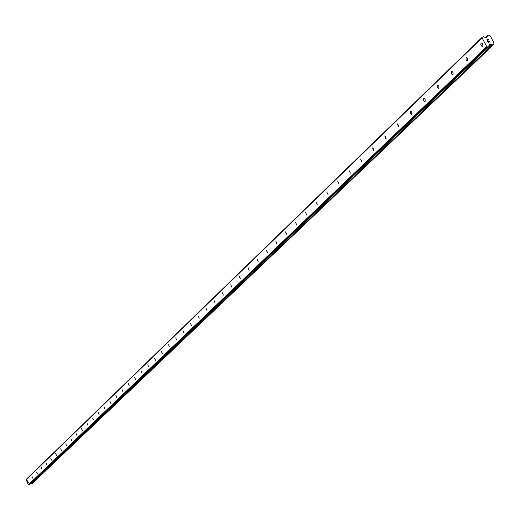 <?xml version="1.0" encoding="UTF-8"?>
<svg xmlns="http://www.w3.org/2000/svg" width="520" height="520" viewBox="0 0 520 520"><rect width="100%" height="100%" fill="white"/><g stroke="black" fill="none" stroke-linecap="round" stroke-linejoin="round"><path stroke-width="0.78" d="M27.514 480.805L28.288 482.456L27.514 480.805M32.013 476.463L32.754 478.153L32.013 476.463M36.595 472.043L37.336 473.746L36.595 472.043M41.249 467.551L41.997 469.268L41.249 467.551M45.988 462.982L46.742 464.718L45.988 462.982M50.804 458.334L51.565 460.083L50.804 458.334M55.705 453.603L56.472 455.364L55.705 453.603M60.697 448.793L61.47 450.567L60.697 448.793M65.78 443.892L66.56 445.685L65.78 443.892M70.948 438.9L71.734 440.713L70.948 438.9M76.213 433.823L77.005 435.65L76.213 433.823M81.575 428.649L82.375 430.488L81.575 428.649M87.035 423.384L87.841 425.237L87.035 423.384M92.599 418.015L93.412 419.887L92.599 418.015M98.273 412.542L99.086 414.44L98.273 412.542M104.046 406.972L104.871 408.882L104.046 406.972M109.934 401.291L110.767 403.221L109.934 401.291M115.941 395.499L116.779 397.449L115.941 395.499M122.057 389.597L122.902 391.567L122.057 389.597M128.297 383.578L129.155 385.56L128.297 383.578M134.667 377.435L135.525 379.444L134.667 377.435M141.16 371.169L142.031 373.197L141.16 371.169M147.791 364.774L148.668 366.821L147.791 364.774M154.557 358.248L155.435 360.315L154.557 358.248M161.46 351.585L162.351 353.678L161.46 351.585M168.513 344.786L169.41 346.899L168.513 344.786M175.714 337.838L176.618 339.969L175.714 337.838M183.066 330.74L183.983 332.897L183.066 330.74M190.587 323.486L191.51 325.669L190.587 323.486M198.269 316.075L199.199 318.286L198.269 316.075M206.122 308.503L207.058 310.733L206.122 308.503M214.149 300.755L215.098 303.011L214.149 300.755M222.365 292.832L223.314 295.113L222.365 292.832M230.763 284.726L231.725 287.034L230.763 284.726M239.363 276.432L240.331 278.772L239.363 276.432M248.164 267.943L249.139 270.309L248.164 267.943M257.173 259.252L258.154 261.644L257.173 259.252M266.396 250.354L267.56 252.694L266.396 250.354M275.847 241.234L276.848 243.685L275.847 241.234M285.532 231.888L286.735 234.286L285.532 231.888M295.464 222.313L296.68 224.738L295.464 222.313M305.643 212.492L306.657 215.04L305.643 212.492M316.082 202.417L317.33 204.9L316.082 202.417M326.794 192.082L328.062 194.597L326.794 192.082M337.792 181.48L339.079 184.022L337.792 181.48M349.082 170.586L350.389 173.16L349.082 170.586M360.672 159.399L362.005 162.006L360.672 159.399M372.587 147.907L372.899 147.791L373.932 150.547L373.626 150.67L372.587 147.907M384.832 136.097L385.157 135.974L386.197 138.769L385.873 138.899L384.832 136.097M397.416 123.955L397.768 123.819L398.814 126.659L398.463 126.796L397.416 123.955M410.371 111.462L411.106 111.456L411.762 112.262L411.781 114.205L411.047 114.212L410.391 113.406L410.371 111.462M423.696 98.605L424.463 98.599L425.126 99.424L425.132 101.387L424.365 101.394L423.703 100.575L423.696 98.605M437.411 85.371L438.217 85.371L438.887 86.203L438.874 88.192L438.262 88.296L437.541 87.627L437.132 86.216L437.411 85.371M451.536 71.747L452.381 71.741L453.057 72.592L453.024 74.6L452.185 74.6L451.51 73.755L451.536 71.747M466.096 57.7L466.785 57.596L467.656 58.565L467.61 60.6L466.726 60.6L466.05 59.735L466.096 57.7M481.098 43.225L481.832 43.121L482.567 43.843L482.957 45.292L482.644 46.163L481.916 46.267L481.175 45.552L480.786 44.102L481.098 43.225M488.332 39.468L487.728 39.682L488.332 39.468L488.885 40.294L488.371 39.319L488.885 40.294M487.728 39.682L487.975 40.157L487.728 39.682M487.975 40.157L487.63 39.721L487.019 39.936L487.624 39.721M487.019 39.936L487.474 40.801L487.019 39.943M487.474 40.801L486.863 39.864L488.378 39.319L486.863 39.864M488.859 41.106L489.489 41.815M489.463 42.048L488.716 41.938M487.903 41.613L488.384 42.53L487.897 41.613M488.384 42.53L487.675 41.412L489.392 41.938L487.675 41.412M488.612 46.566L489.469 44.304L490.678 44.005L492.941 45L493.519 44.7L494 42.998L490.276 35.919L488.254 35.035L487.669 35.328L486.889 37.505L485.817 37.72L483.457 36.758L482.287 37.18L482.099 37.83L486.74 46.657L487.442 46.989L488.612 46.566L29.555 484.543M482.287 37.18L26.137 479.486L28.314 484.816L29.419 484.673M31.012 483.178L32.389 483.366M487.442 46.989L28.711 484.978M486.74 46.657L28.314 484.816M491.192 44.245L31.051 483.197M491.394 44.298L31.168 483.216M487.292 36.673L486.161 37.765M487.26 36.77L486.272 37.726M482.099 37.83L26 479.875M490.288 43.973L489.223 44.993M490.678 44.005L489.067 45.539M492.505 44.824L31.791 483.47M492.629 44.928L31.863 483.529M492.746 44.98L31.928 483.554M492.941 45L32.038 483.554M493.402 44.831L32.325 483.431M487.675 35.308L485.387 37.518L487.721 35.243M487.669 35.328L485.401 37.524M487.637 35.438L485.453 37.551M487.643 35.581L485.557 37.602M482.112 46.325L482.684 46.124M467.116 60.755L467.643 60.567M452.569 74.757L453.05 74.581M438.451 88.341L438.887 88.179M424.736 101.53L425.139 101.38M411.411 114.341L411.788 114.205M398.463 126.796L398.808 126.666M488.741 46.482L29.497 484.621M493.467 44.785L32.364 483.405M487.318 36.634L486.148 37.765"/></g></svg>
